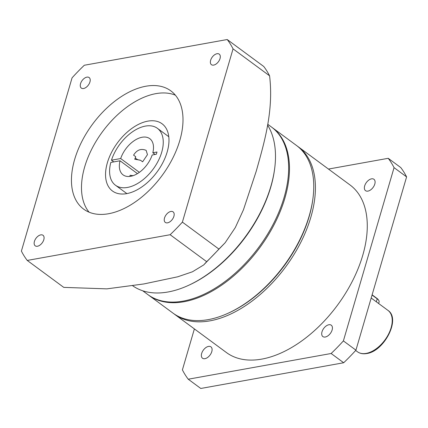 <?xml version="1.0" encoding="UTF-8"?>
<svg xmlns="http://www.w3.org/2000/svg" width="428" height="428" viewBox="0 0 428 428"><rect width="100%" height="100%" fill="white"/><g stroke="black" fill="none" stroke-linecap="round" stroke-linejoin="round"><path stroke-width="0.64" d="M228.627 312.991A102.827 60.498 -53.6 0 0 312.9 198.758M297.337 146.119A104.116 61.258 126.4 0 1 298.182 146.724A104.116 61.258 126.4 0 1 300.756 242.446A104.116 61.258 126.4 0 1 209.955 320.85A104.116 61.258 126.4 0 1 174.565 314.286A104.116 61.258 126.4 0 1 173.736 313.66M208.522 346.407A7.067 4.157 -53.6 0 0 202.353 351.73A7.067 4.157 -53.6 0 0 202.53 358.231A7.067 4.157 -53.6 0 0 204.932 358.675A7.067 4.157 -53.6 0 0 211.1 353.351A7.067 4.157 -53.6 0 0 210.924 346.851A7.067 4.157 -53.6 0 0 208.522 346.407M371.525 178.845A7.067 4.157 -53.6 0 0 365.357 184.168A7.067 4.157 -53.6 0 0 365.533 190.669A7.067 4.157 -53.6 0 0 367.936 191.113A7.067 4.157 -53.6 0 0 374.104 185.789A7.067 4.157 -53.6 0 0 373.928 179.289A7.067 4.157 -53.6 0 0 371.525 178.845M328.859 324.75A7.067 4.157 -53.6 0 0 322.696 330.074A7.067 4.157 -53.6 0 0 322.867 336.574A7.067 4.157 -53.6 0 0 325.269 337.023A7.067 4.157 -53.6 0 0 331.438 331.695A7.067 4.157 -53.6 0 0 331.261 325.2A7.067 4.157 -53.6 0 0 328.859 324.75M174.565 314.286L226.417 352.544A104.116 61.258 -53.6 0 0 261.808 359.103A104.116 61.258 -53.6 0 0 352.613 280.698A104.116 61.258 -53.6 0 0 350.04 184.976L298.182 146.724M394.054 167.642L406.6 176.898A150.389 88.484 126.4 0 0 400.763 167.562L388.217 158.306A150.389 88.484 126.4 0 1 394.054 167.642L343.39 340.907A150.389 88.484 126.4 0 1 331.138 353.496L188.24 379.213A150.389 88.484 126.4 0 1 182.403 369.878L194.382 328.907M406.6 176.898L355.935 350.163L343.39 340.907M355.935 350.163A150.389 88.484 126.4 0 1 343.684 362.751L331.138 353.496M343.684 362.751L200.786 388.469L188.24 379.213M328.463 169.06L388.217 158.306M378.63 303.511L379.08 301.981A7.715 3.296 -163.7 0 0 378.636 300.226A7.715 3.296 -163.7 0 0 377.196 298.819L372.055 295.031M372.119 294.817L376.902 298.348A7.067 3.023 16.3 0 1 378.224 299.632L378.636 300.226M312.97 198.26L312.836 199.255A102.827 60.498 126.4 0 1 258.79 293.351A102.827 60.498 126.4 0 1 229.087 312.788L228.167 313.205A104.116 61.258 -53.6 0 0 258.245 293.528A104.116 61.258 -53.6 0 0 312.97 198.26A104.116 61.258 -53.6 0 0 296.508 145.488L272.256 127.598A104.116 61.258 126.4 0 1 233.988 275.632A104.116 61.258 126.4 0 1 148.639 295.16A104.116 61.258 126.4 0 1 148.222 294.849M271.834 127.287A104.116 61.258 126.4 0 1 272.256 127.598M148.639 295.16L172.891 313.055A104.116 61.258 -53.6 0 0 228.167 313.205M267.762 124.281L271.416 126.977A104.116 61.258 126.4 0 1 284.122 197.351A104.116 61.258 126.4 0 1 222.694 283.229A104.116 61.258 126.4 0 1 147.799 294.544L142.695 290.778M167.161 152.01A41.773 24.578 -53.6 0 0 162.062 123.772A41.773 24.578 -53.6 0 0 132.011 128.309A41.773 24.578 -53.6 0 0 107.364 162.768A41.773 24.578 -53.6 0 0 112.462 191.006A41.773 24.578 -53.6 0 0 142.513 186.464A41.773 24.578 -53.6 0 0 167.161 152.01M274.69 168.375L274.557 169.376A104.758 61.632 126.4 0 1 270.78 187.09A104.758 61.632 126.4 0 1 189.235 285.032L188.32 285.449A106.042 62.392 -53.6 0 0 270.865 186.308A106.042 62.392 -53.6 0 0 274.69 168.375A106.042 62.392 -53.6 0 0 267.607 125.153M132.712 285.792A106.042 62.392 -53.6 0 0 188.32 285.449M220.029 58.566A6.554 3.857 -53.6 0 0 219.227 54.137A6.554 3.857 -53.6 0 0 214.514 54.848A6.554 3.857 -53.6 0 0 210.646 60.257A6.554 3.857 -53.6 0 0 211.443 64.687A6.554 3.857 -53.6 0 0 216.161 63.975A6.554 3.857 -53.6 0 0 220.029 58.566M173.902 216.301A6.554 3.857 -53.6 0 0 173.105 211.871A6.554 3.857 -53.6 0 0 168.386 212.582A6.554 3.857 -53.6 0 0 164.518 217.991A6.554 3.857 -53.6 0 0 165.32 222.421A6.554 3.857 -53.6 0 0 170.034 221.709A6.554 3.857 -53.6 0 0 173.902 216.301M89.933 81.978A6.554 3.857 -53.6 0 0 89.131 77.548A6.554 3.857 -53.6 0 0 84.418 78.26A6.554 3.857 -53.6 0 0 80.55 83.663A6.554 3.857 -53.6 0 0 81.347 88.098A6.554 3.857 -53.6 0 0 86.065 87.382A6.554 3.857 -53.6 0 0 89.933 81.978M43.806 239.712A6.554 3.857 -53.6 0 0 43.009 235.282A6.554 3.857 -53.6 0 0 38.29 235.994A6.554 3.857 -53.6 0 0 34.422 241.403A6.554 3.857 -53.6 0 0 35.224 245.833A6.554 3.857 -53.6 0 0 39.938 245.121A6.554 3.857 -53.6 0 0 43.806 239.712M179.797 140.523A73.461 43.217 -53.6 0 0 170.836 90.87A73.461 43.217 -53.6 0 0 117.994 98.852A73.461 43.217 -53.6 0 0 74.654 159.446A73.461 43.217 -53.6 0 0 83.615 209.099A73.461 43.217 -53.6 0 0 136.457 201.117A73.461 43.217 -53.6 0 0 179.797 140.523M175.394 95.193A73.461 43.217 -53.6 0 0 84.691 166.85A73.461 43.217 -53.6 0 0 89.088 212.181M227.215 39.531L263.739 66.474A150.389 88.484 126.4 0 1 269.576 75.809C273.792 110.44 264.52 141.721 256.217 171.28L243.441 209.827L235.33 227.525L225.176 242.719L218.906 249.075A150.389 88.484 126.4 0 1 206.66 261.663L203.707 264.932L192.466 271.775L177.727 276.798L143.808 283.957L106.866 288.863L63.756 287.381L27.237 260.438L170.135 234.721A150.389 88.484 -53.6 0 0 182.387 222.132L233.051 48.867A150.389 88.484 -53.6 0 0 227.215 39.531L84.316 65.249A150.389 88.484 -53.6 0 0 72.064 77.837L21.4 251.102A150.389 88.484 -53.6 0 0 27.237 260.438M206.66 261.663L170.135 234.721M269.576 75.809L233.051 48.867M182.387 222.132L218.906 249.075M115.442 185.217A35.347 20.795 -53.6 0 0 153.16 169.119A35.347 20.795 -53.6 0 0 157.408 128.325A35.347 20.795 -53.6 0 0 111.473 160.206L120.68 158.547A22.491 13.236 126.4 0 1 149.779 138.672A22.491 13.236 126.4 0 1 152.823 152.764L156.99 152.015L156.338 154.246L152.17 154.995A22.491 13.236 126.4 0 1 123.071 174.87A22.491 13.236 126.4 0 1 120.027 160.778L110.82 162.437A35.347 20.795 -53.6 0 0 115.442 185.217L126.881 193.595M146.141 150.372L147.462 154.647L142.62 161.811L140.464 160.216L134.74 159.237L135.735 156.728L133.579 155.139C136.907 149.848 141.09 148.259 146.141 150.372M133.081 175.673L130.042 175.287L129.861 176.416M120.68 158.547L139.373 172.34M152.823 152.764L155.129 154.465M120.027 160.778L137.436 173.624M111.473 160.206L113.773 161.902M135.318 157.616A3.857 1.648 -163.7 0 0 140.464 160.216M371.183 298.011L387.966 310.391A25.707 15.124 126.4 0 1 388.603 334.027A25.707 15.124 126.4 0 1 366.181 353.389A25.707 15.124 126.4 0 1 357.444 351.768L355.668 350.457M376.902 298.348L377.196 298.819L376.324 301.804M387.966 310.391C401.063 318.785 384.205 351.383 366.732 353.539C363.105 354.186 360.007 353.592 357.444 351.768M225.176 242.719L203.707 264.932M157.408 128.325L168.787 136.719"/></g></svg>
